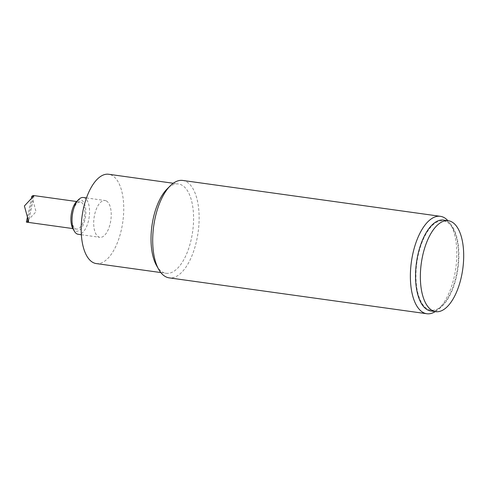 <?xml version="1.0" encoding="UTF-8"?>
<svg xmlns="http://www.w3.org/2000/svg" width="488" height="488" viewBox="0 0 488 488"><rect width="100%" height="100%" fill="white"/><g stroke="black" fill="none" stroke-linecap="round" stroke-linejoin="round"><path stroke-width="0.37" stroke-dasharray="2.44 1.83" d="M430.88 310.99A45.902 20.935 97.9 0 0 457.939 268.412A45.902 20.935 97.9 0 0 443.537 220.064M456.402 275.055A45.079 20.557 -82.1 0 1 442.305 305.323A45.079 20.557 -82.1 0 1 417.655 292.227A45.079 20.557 -82.1 0 1 425.688 234.502A45.079 20.557 -82.1 0 1 452.98 228.64A45.079 20.557 -82.1 0 1 456.402 275.055M31.824 196.261L36.033 211.743L26.389 222.071M72.566 212.676A13.658 6.228 97.9 0 0 76.494 229.092A13.658 6.228 97.9 0 0 84.552 216.422A13.658 6.228 97.9 0 0 80.264 202.032A13.658 6.228 97.9 0 0 72.566 212.676M156.526 265.527A45.079 20.557 97.9 0 0 166.085 273.292A45.079 20.557 97.9 0 0 191.497 238.168A45.079 20.557 97.9 0 0 178.516 183.994A45.079 20.557 97.9 0 0 167.207 188.85M96.246 263.569A45.079 20.557 97.9 0 0 122.823 221.753A45.079 20.557 97.9 0 0 108.678 174.265M435.241 311.594A49.178 22.43 97.9 0 0 439.151 308.434A49.178 22.43 97.9 0 0 454.535 275.415A49.178 22.43 97.9 0 0 450.802 224.785A49.178 22.43 97.9 0 0 447.899 220.674M182.695 180.438A49.178 22.43 -82.1 0 1 196.853 239.535A49.178 22.43 -82.1 0 1 169.135 277.855M106.262 200.904A18.581 8.473 97.9 0 0 105.024 200.513A18.581 8.473 97.9 0 0 94.074 217.746A18.581 8.473 97.9 0 0 99.9 237.321A18.581 8.473 97.9 0 0 110.636 221.473A18.581 8.473 97.9 0 0 106.262 200.904M83.35 197.5A18.581 8.473 -82.1 0 1 84.583 197.884A18.581 8.473 -82.1 0 1 88.962 218.453A18.581 8.473 -82.1 0 1 78.226 234.301M72.834 228.53A15.848 7.228 97.9 0 0 75.14 230.928A15.848 7.228 97.9 0 0 85.827 213.524A15.848 7.228 97.9 0 0 76.592 201.575M32.824 196.475L28.048 219.149M80.264 202.032L76.634 201.526M76.494 229.092L72.871 228.585M34.056 195.645L28.615 221.454M31.598 197.304L27.34 217.514M160.82 272.56L166.085 273.292M173.252 183.256L178.516 183.994M452.98 228.64L450.802 224.785M442.305 305.323L439.151 308.434M81.35 234.734L99.9 237.321M86.474 197.933L105.024 200.513"/><path stroke-width="0.73" d="M448.356 220.735L443.537 220.064A45.902 20.935 97.9 0 0 417.661 255.828A45.902 20.935 97.9 0 0 430.88 310.99L435.692 311.661A45.902 20.935 97.9 0 0 462.758 269.083A45.902 20.935 97.9 0 0 448.356 220.735A45.902 20.935 97.9 0 0 422.48 256.499A45.902 20.935 97.9 0 0 435.692 311.661M27.34 217.514L26.376 222.071L27.426 222.101L28.609 221.448L24.4 205.973L34.044 195.639L33.007 195.609L31.824 196.261L31.598 197.304M170.355 185.733L167.207 188.85A45.079 20.557 97.9 0 0 153.11 219.118A45.079 20.557 97.9 0 0 156.526 265.527L158.71 269.388A49.178 22.43 -82.1 0 1 154.977 218.752A49.178 22.43 -82.1 0 1 170.355 185.733A49.178 22.43 -82.1 0 1 182.695 180.438L440.377 216.318A49.178 22.43 97.9 0 0 412.653 254.632A49.178 22.43 97.9 0 0 426.811 313.735A49.178 22.43 97.9 0 0 435.241 311.594M173.252 183.256L108.678 174.265A45.079 20.557 97.9 0 0 83.271 209.389A45.079 20.557 97.9 0 0 96.246 263.569L160.82 272.56M447.899 220.674A49.178 22.43 97.9 0 0 440.377 216.318M426.811 313.735L169.135 277.855A49.178 22.43 -82.1 0 1 158.71 269.388M81.35 234.734L78.226 234.301A18.581 8.473 -82.1 0 1 76.994 233.917A18.581 8.473 -82.1 0 1 74.286 231.099A18.581 8.473 -82.1 0 1 78.69 199.501A18.581 8.473 -82.1 0 1 83.35 197.5L86.474 197.933M78.69 199.501L76.592 201.575A15.848 7.228 97.9 0 0 72.834 228.53L74.286 231.099M33.007 195.609L32.824 196.475M28.048 219.149L27.426 222.101M76.634 201.526L33.977 195.59M72.871 228.585L26.456 222.125"/></g></svg>

